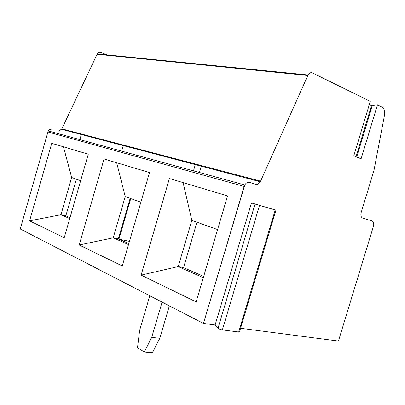 <?xml version="1.0" encoding="UTF-8"?>
<svg xmlns="http://www.w3.org/2000/svg" width="405" height="405" viewBox="0 0 405 405"><rect width="100%" height="100%" fill="white"/><g stroke="black" fill="none" stroke-linecap="round" stroke-linejoin="round"><path stroke-width="0.61" d="M356.015 156.765L371.552 105.492L369.198 104.941L371.552 105.492L356.015 156.765M238.879 331.366C239.73 331.862 239.669 332.065 238.697 331.973L222.355 329.923L238.697 331.973L275.218 209.962L259.504 205.406L222.355 329.923C220.381 329.548 218.923 329.022 217.981 328.339L215.121 324.957L203.447 323.433L244.767 184.974C246.179 182.756 247.764 181.875 249.52 182.321C247.146 181.946 245.359 183.323 244.159 186.442L47.922 131.974C48.782 129.782 50.25 128.871 52.316 129.241C50.777 128.841 49.461 129.413 48.367 130.947L47.922 131.974L244.159 186.442L203.447 323.433L215.121 324.957L251.459 202.971L215.121 324.957L217.981 328.339L255.018 204.079L217.981 328.339C218.923 329.022 220.381 329.548 222.355 329.923L259.504 205.406L251.459 202.971L275.926 210.165L275.218 209.962L238.697 331.973L239.492 331.867M178.21 266.581L183.566 267.609L196.967 222.203L183.566 267.609L203.674 276.458L183.566 267.609L178.21 266.581L191.833 220.371L178.21 266.581L141.107 275.117L178.21 266.581L203.315 277.683L178.21 266.581M191.833 220.371L183.095 182.609L191.833 220.371L217.576 229.554L191.833 220.371M169.396 178.509L141.107 275.117L196.131 301.902L141.107 275.117L169.396 178.509L227.549 195.914L169.396 178.509M377.455 104.89L372.327 105.528L356.714 157.044L372.327 105.528L371.552 105.492L377.455 104.89L361.103 158.806L377.455 104.89L382.239 107.244L377.455 104.89M353.778 155.864L361.103 158.806L353.778 155.864L370.281 101.361L353.778 155.864M249.52 182.321L255.702 184.275L249.288 182.26M240.565 328.278L338.433 341.05L373.45 226.289C374.099 223.565 373.653 221.798 372.124 220.998L362.561 217.986C360.982 217.166 360.516 215.354 361.164 212.559L373.977 170.439L384.542 114.985C385.079 111.183 384.315 108.606 382.239 107.244C384.315 108.606 385.079 111.183 384.542 114.985L373.977 170.439L361.164 212.559C360.516 215.354 360.982 217.166 362.561 217.986L372.124 220.998C373.653 221.798 374.099 223.565 373.45 226.289L338.433 341.05L240.565 328.278M370.281 101.361L312.407 72.89C310.589 72.237 309.055 73.108 307.81 75.502L260.602 181.146C259.327 183.622 257.691 184.665 255.702 184.275C257.428 184.685 258.957 183.855 260.288 181.779L260.602 181.146L61.849 128.861L58.963 131.028L61.849 128.861L260.602 181.146L308.068 74.981C309.349 72.946 310.797 72.247 312.407 72.89L370.281 101.361M106.915 54.867L100.997 52.478C99.534 51.992 98.293 52.468 97.281 53.905L97.089 54.27L307.81 75.502L97.089 54.27L61.849 128.861L97.089 54.27C98.04 52.579 99.347 51.982 100.997 52.478L106.915 54.867M199.402 172.495L200.328 169.346L199.402 172.495M200.404 169.103L201.26 166.187L200.404 169.103M203.447 323.433L20.25 228.982L203.447 323.433M162.091 302.11L151.698 337.395L159.803 338.266L169.361 305.861L159.803 338.266L151.698 337.395L162.091 302.11M149.789 295.766L139.644 330.323L137.498 347.758L144.322 351.991L151.698 337.395L144.322 351.991L152.447 352.725L159.803 338.266L152.447 352.725L144.322 351.991L137.498 347.758L139.644 330.323L149.789 295.766M140.869 202.186L125.196 196.592L140.869 202.186M116.686 162.729L125.196 196.592L113.208 237.836L118.174 238.874L128.805 243.552L118.174 238.874L113.208 237.836L125.196 196.592L116.686 162.729M149.511 172.555L104.044 158.947L79.193 244.984L113.208 237.836L128.501 244.595L113.208 237.836L79.193 244.984L122.275 265.953L149.511 172.555L122.275 265.953L79.193 244.984L104.044 158.947L149.511 172.555M130.739 198.571L118.928 239.168L129.443 241.37L118.928 239.168L128.815 243.516L118.928 239.168L130.739 198.571M130.142 198.359L118.336 238.945L130.142 198.359M60.958 214.726L71.655 177.491L63.458 146.797L71.655 177.491L80.646 180.696L71.655 177.491L60.958 214.726L29.595 220.841L60.958 214.726L69.731 218.609L60.958 214.726L65.853 215.814L60.958 214.726M51.749 143.294L29.595 220.841L64.233 237.705L88.27 154.224L51.749 143.294L88.27 154.224L64.233 237.705L29.595 220.841L51.749 143.294M193.463 170.859L194.38 167.741L193.463 170.859M194.451 167.498L195.296 164.612L194.451 167.498M70.009 217.642L65.853 215.814L70.009 217.642M47.922 131.974L20.25 228.982L47.922 131.974M227.549 195.914L196.131 301.902L227.549 195.914M123.262 145.587L122.523 148.139L123.262 145.587M122.462 148.352L121.662 151.106L122.462 148.352M79.851 139.603L80.58 137.062L79.851 139.603M80.635 136.865L81.314 134.506L80.635 136.865M76.388 179.177L65.853 215.814L76.388 179.177M239.476 331.918L275.926 210.165M48.367 130.947L244.767 184.974M61.611 129.306L260.288 181.779M308.068 74.981L97.281 53.905"/></g></svg>
